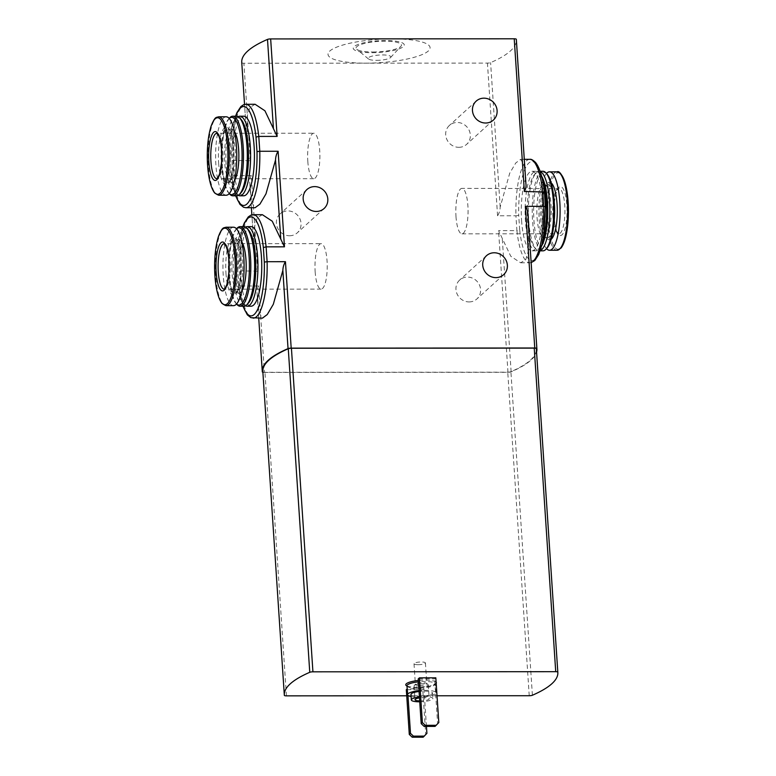 <?xml version="1.0" encoding="UTF-8"?>
<svg xmlns="http://www.w3.org/2000/svg" width="776" height="776" viewBox="0 0 776 776"><rect width="100%" height="100%" fill="white"/><g stroke="black" fill="none" stroke-linecap="round" stroke-linejoin="round"><path stroke-width="0.58" stroke-dasharray="3.88 2.91" d="M255.081 104.294L249.95 107.389L247.156 116.352L247.709 151.96C247.719 155.268 248.601 158.188 250.347 160.71L230.356 160.448M262.385 214.7L257.273 217.823L254.489 226.796L255.042 262.385C255.052 265.683 255.935 268.603 257.69 271.144L251.337 175.57L232.994 175.58L231.394 174.872L230.424 160.351A49.451 13.328 -90 0 1 235.768 116.216M251.337 175.57C249.911 177.927 249.397 180.527 249.794 183.369L251.657 202.429L255.129 207.687M243.683 116.206A39.789 10.728 -90 0 0 233.285 165.453A39.789 10.728 -90 0 0 243.722 195.785M257.69 271.144L237.689 270.882L242.878 226.641M262.88 372.286A2.842 0.65 176.2 0 0 264.412 372.431L258.67 285.995L240.327 286.005L238.727 285.306L237.757 270.775A49.451 13.328 -90 0 1 243.101 226.641M258.67 285.995C257.244 288.381 256.73 290.981 257.128 293.794L259 312.864L262.443 318.15M251.017 226.641A39.789 10.728 -90 0 0 240.618 275.878A39.789 10.728 -90 0 0 251.055 306.219M289.545 235.758A12.785 11.96 47.8 0 0 297.315 232.81A12.785 11.96 47.8 0 0 299.992 219.055A12.785 11.96 47.8 0 0 287.896 210.917A12.785 11.96 47.8 0 0 280.126 213.866A12.785 11.96 47.8 0 0 277.439 227.62A12.785 11.96 47.8 0 0 289.545 235.758M241.743 62.303A170.526 38.984 176.2 0 0 241.782 62.759A2.842 0.65 176.2 0 0 243.877 63.234L487.444 63.108A2.842 0.65 176.2 0 0 490.597 62.623A170.526 38.984 176.2 0 0 516.36 39.731M545.353 206.61L545.276 206.717A49.451 13.328 -90 0 1 535.188 259.097A49.451 13.328 -90 0 1 519.687 229.939L516.913 230.647L515.933 215.786L497.581 215.796C499.201 213.274 500.064 210.354 500.19 207.037L509.725 173.203L515.768 162.96L520.599 159.342L524.043 164.628L525.633 179.353M531.162 262.637L529.843 262.792A51.73 13.949 -90 0 1 516.913 230.647L498.57 230.656L510.802 256.303L520.657 262.792L525.75 259.65L528.524 250.677L528.359 220.365M264.412 372.431L507.979 372.305A2.842 0.65 176.2 0 0 511.132 371.82A170.526 38.984 176.2 0 0 536.555 352.081M458.829 147.324A12.785 11.96 47.8 0 0 466.599 144.375A12.785 11.96 47.8 0 0 469.286 130.62A12.785 11.96 47.8 0 0 457.18 122.482A12.785 11.96 47.8 0 0 449.411 125.431A12.785 11.96 47.8 0 0 446.733 139.185A12.785 11.96 47.8 0 0 458.829 147.324M469.102 301.922A12.785 11.96 47.8 0 0 476.871 298.973A12.785 11.96 47.8 0 0 479.549 285.219A12.785 11.96 47.8 0 0 467.453 277.08A12.785 11.96 47.8 0 0 459.683 280.029A12.785 11.96 47.8 0 0 456.996 293.784A12.785 11.96 47.8 0 0 469.102 301.922M529.785 159.342A51.73 13.949 -90 0 0 515.933 215.786L518.727 215.418A49.451 13.328 -90 0 1 528.815 163.028A49.451 13.328 -90 0 1 544.315 192.186L545.276 206.717M392.443 38.868A51.158 11.698 176.2 0 0 329.79 51.041A51.158 11.698 176.2 0 0 365.661 63.166A51.158 11.698 176.2 0 0 428.313 50.993A51.158 11.698 176.2 0 0 392.443 38.868M262.831 371.5A170.526 38.984 176.2 0 0 262.851 371.82A2.842 0.65 176.2 0 0 264.946 372.296L507.747 372.17A2.842 0.65 176.2 0 0 510.899 371.685A170.526 38.984 176.2 0 0 536.352 348.928M406.721 695.791L437.024 695.771M426.441 726.394L423.929 688.632L407.177 688.942M423.929 688.632L422.745 689.709L406.323 689.718M435.831 677.826L434.647 678.903L418.225 678.913M372.063 52.681A25.579 5.849 176.2 0 0 403.433 43.553A25.579 5.849 176.2 0 0 360.772 43.572A25.579 5.849 176.2 0 0 372.063 52.681M372.81 52.002A22.737 5.199 176.2 0 0 400.891 46.356A22.737 5.199 176.2 0 0 378.416 41.409A22.737 5.199 176.2 0 0 356.785 49.286A22.737 5.199 176.2 0 0 372.81 52.002M411.105 696.538A14.21 3.249 176.2 0 0 418.022 697.09A14.21 3.249 176.2 0 0 435.918 692.764A14.21 3.249 176.2 0 0 419.001 690.688M410.96 694.423A10.796 2.473 176.2 0 0 418.914 696.276A10.796 2.473 176.2 0 0 432.513 692.997A10.796 2.473 176.2 0 0 419.059 691.484M419.748 701.795A10.796 2.473 176.2 0 0 432.882 698.516A10.796 2.473 176.2 0 0 419.428 697.003M419.69 700.912A7.1 1.62 176.2 0 0 420.243 700.922A7.1 1.62 176.2 0 0 429.196 698.759A7.1 1.62 176.2 0 0 419.486 697.886M418.225 664.702A5.723 1.31 176.2 0 0 425.432 662.966A5.723 1.31 176.2 0 0 419.632 662.035A5.723 1.31 176.2 0 0 414.015 663.722A5.723 1.31 176.2 0 0 418.225 664.702M419.603 685.441A5.723 1.31 176.2 0 0 426.81 683.705A5.723 1.31 176.2 0 0 426.625 683.404A5.723 1.31 176.2 0 0 421.009 682.783A5.723 1.31 176.2 0 0 415.529 684.141A5.723 1.31 176.2 0 0 415.393 684.461A5.723 1.31 176.2 0 0 419.603 685.441M419.331 687.119A7.1 1.62 176.2 0 0 428.274 684.956A7.1 1.62 176.2 0 0 428.051 684.587A7.1 1.62 176.2 0 0 421.077 683.811A7.1 1.62 176.2 0 0 414.268 685.509A7.1 1.62 176.2 0 0 414.103 685.897A7.1 1.62 176.2 0 0 419.331 687.119M438.809 722.553L437.615 723.63L434.647 678.903M435.064 726.394L437.615 723.63M426.907 733.349L425.714 734.435L422.745 689.709M407.516 688.642L407.953 695.345M423.162 737.19L425.714 734.435M376.515 60.344A11.368 2.6 176.2 0 0 390.561 57.521A11.368 2.6 176.2 0 0 379.319 55.047A11.368 2.6 176.2 0 0 368.503 58.986A11.368 2.6 176.2 0 0 376.515 60.344M521.588 220.51A39.789 10.728 -90 0 0 532.026 250.852A39.789 10.728 -90 0 0 542.725 211.053A39.789 10.728 -90 0 0 531.977 171.273A39.789 10.728 -90 0 0 525.614 179.062A39.789 10.728 -90 0 0 521.588 220.51M231.326 175.066L231.394 174.872A49.451 13.328 -90 0 0 235.807 195.794M242.917 306.219L238.727 285.306A49.451 13.328 -90 0 0 243.14 306.219M554.064 216.853A24.444 6.586 -90 0 0 565.025 228.707A24.444 6.586 -90 0 0 562.299 187.579A24.444 6.586 -90 0 0 554.064 216.853M546.488 173.455A39.217 10.573 -90 0 0 539.252 220.374A39.217 10.573 -90 0 0 546.527 248.65M537.05 217.406A26.714 7.197 -90 0 0 544.054 237.776A26.714 7.197 -90 0 0 551.241 211.053A26.714 7.197 -90 0 0 544.034 184.339A26.714 7.197 -90 0 0 537.05 217.406M546.944 173.95A38.654 10.418 -90 0 0 533.927 220.239A38.654 10.418 -90 0 0 546.983 248.165M542.928 171.263A39.789 10.728 -90 0 0 532.53 220.51A39.789 10.728 -90 0 0 542.967 250.842M540.193 171.477A39.789 10.728 -90 0 0 539.097 171.273A39.789 10.728 -90 0 0 536.09 172.864A39.789 10.728 -90 0 0 528.698 220.51A39.789 10.728 -90 0 0 536.138 249.261A39.789 10.728 -90 0 0 539.136 250.852A39.789 10.728 -90 0 0 540.232 250.638M541.609 176.23A38.082 10.263 -90 0 0 540.329 174.493A38.082 10.263 -90 0 0 534.586 174.503A38.082 10.263 -90 0 0 527.505 220.103A38.082 10.263 -90 0 0 534.625 247.622A38.082 10.263 -90 0 0 540.368 247.622A38.082 10.263 -90 0 0 541.648 245.885M542.453 179.789A39.789 10.728 -90 0 0 538.816 172.864A39.789 10.728 -90 0 0 535.809 171.273A39.789 10.728 -90 0 0 525.42 220.51A39.789 10.728 -90 0 0 535.857 250.852A39.789 10.728 -90 0 0 538.854 249.261A39.789 10.728 -90 0 0 542.482 242.325M238.213 116.681A39.789 10.728 -90 0 0 236.845 117.806A39.789 10.728 -90 0 0 229.453 165.453A39.789 10.728 -90 0 0 236.893 194.204A39.789 10.728 -90 0 0 238.251 195.319M241.084 119.436A38.082 10.263 -90 0 0 235.332 119.446A38.082 10.263 -90 0 0 228.26 165.046A38.082 10.263 -90 0 0 235.37 192.564A38.082 10.263 -90 0 0 241.123 192.564M236.564 116.216A39.789 10.728 -90 0 0 226.175 165.453A39.789 10.728 -90 0 0 236.612 195.794M229.735 117.806A39.789 10.728 -90 0 0 222.343 165.453A39.789 10.728 -90 0 0 229.774 194.204M229.201 118.437A38.654 10.418 -90 0 0 228.726 118.903A38.654 10.418 -90 0 0 221.548 165.191A38.654 10.418 -90 0 0 228.765 193.117A38.654 10.418 -90 0 0 229.24 193.583M234.381 131.29A26.714 7.197 -90 0 0 231.646 129.291A26.714 7.197 -90 0 0 224.671 162.349A26.714 7.197 -90 0 0 231.675 182.719A26.714 7.197 -90 0 0 234.41 180.711M226.165 116.788A39.217 10.573 -90 0 0 215.922 165.327A39.217 10.573 -90 0 0 226.204 195.232M245.546 227.116A39.789 10.728 -90 0 0 244.178 228.231A39.789 10.728 -90 0 0 236.787 275.878A39.789 10.728 -90 0 0 244.227 304.629A39.789 10.728 -90 0 0 245.585 305.754M248.417 229.871A38.082 10.263 -90 0 0 242.675 229.871A38.082 10.263 -90 0 0 235.594 275.48A38.082 10.263 -90 0 0 242.713 302.989A38.082 10.263 -90 0 0 248.456 302.989M243.897 226.641A39.789 10.728 -90 0 0 233.508 275.887A39.789 10.728 -90 0 0 243.945 306.219M237.068 228.241A39.789 10.728 -90 0 0 229.677 275.887A39.789 10.728 -90 0 0 237.107 304.638M236.534 228.862A38.654 10.418 -90 0 0 236.059 229.327A38.654 10.418 -90 0 0 228.881 275.616A38.654 10.418 -90 0 0 236.098 303.542A38.654 10.418 -90 0 0 236.573 304.008M241.724 241.724A26.714 7.197 -90 0 0 238.979 239.716A26.714 7.197 -90 0 0 232.005 272.783A26.714 7.197 -90 0 0 239.008 293.153A26.714 7.197 -90 0 0 241.743 291.145M233.498 227.213A39.217 10.573 -90 0 0 223.255 275.752A39.217 10.573 -90 0 0 233.547 305.657M455.987 216.504A22.737 6.13 -90 0 0 461.953 233.838A22.737 6.13 -90 0 0 468.064 211.101A22.737 6.13 -90 0 0 461.924 188.364A22.737 6.13 -90 0 0 455.987 216.504M307.81 161.359A22.737 6.13 -90 0 0 313.776 178.703A22.737 6.13 -90 0 0 319.896 155.957A22.737 6.13 -90 0 0 313.756 133.23A22.737 6.13 -90 0 0 307.81 161.359M315.153 271.794A22.737 6.13 -90 0 0 321.109 289.128A22.737 6.13 -90 0 0 327.23 266.391A22.737 6.13 -90 0 0 321.089 243.654A22.737 6.13 -90 0 0 315.153 271.794M245.866 104.275A51.73 13.949 -90 0 0 232.005 160.719L232.994 175.58A51.73 13.949 -90 0 0 245.924 207.726M253.199 214.7A51.73 13.949 -90 0 0 239.347 271.154L240.327 286.005A51.73 13.949 -90 0 0 253.257 318.15M250.347 160.71L243.877 63.234M497.581 215.796L487.444 63.108M507.979 372.305L498.57 230.656M262.327 371.956L257.128 293.794M255.042 262.385L249.794 183.369M247.709 151.96L241.782 62.759M520.657 262.792L529.843 262.792A51.73 13.949 -90 0 0 531.162 262.56M500.19 207.037L490.597 62.623M511.132 371.82L502.276 238.445M532.394 695.238L510.899 371.685M529.232 695.723L507.747 372.17M286.441 695.849L264.946 372.296M284.346 695.374L262.851 371.82M406.983 686.033A15.345 3.511 176.2 0 0 417.061 687.42A15.345 3.511 176.2 0 0 436.199 683.375M436.122 682.172A15.345 3.511 176.2 0 0 418.332 680.484M406.973 685.819A14.21 3.249 176.2 0 0 417.43 688.254A14.21 3.249 176.2 0 0 435.326 683.937A14.21 3.249 176.2 0 0 418.419 681.852M519.687 229.939L518.727 215.418M560.01 173.436A38.286 10.321 -90 0 0 548.098 220.141A38.286 10.321 -90 0 0 560.049 248.66M557.013 171.826A39.217 10.573 -90 0 0 546.77 220.365A39.217 10.573 -90 0 0 557.061 250.27M551.164 182.864A28.848 7.779 -90 0 0 541.968 217.911A28.848 7.779 -90 0 0 551.193 239.241M554.035 200.169A26.714 7.197 -90 0 0 547.449 184.339A26.714 7.197 -90 0 0 540.474 217.396A26.714 7.197 -90 0 0 547.478 237.766A26.714 7.197 -90 0 0 554.045 221.936M221.247 162.359A26.714 7.197 -90 0 0 228.251 182.719A26.714 7.197 -90 0 0 235.438 156.005A26.714 7.197 -90 0 0 228.222 129.291A26.714 7.197 -90 0 0 221.247 162.359M218.638 162.863A28.848 7.779 -90 0 0 231.578 176.85A28.848 7.779 -90 0 0 228.348 128.312A28.848 7.779 -90 0 0 218.638 162.863M218.648 116.788A39.217 10.573 -90 0 0 208.404 165.327A39.217 10.573 -90 0 0 218.686 195.232M228.581 272.783A26.714 7.197 -90 0 0 235.584 293.153A26.714 7.197 -90 0 0 242.772 266.43A26.714 7.197 -90 0 0 235.564 239.716A26.714 7.197 -90 0 0 228.581 272.783M225.971 273.288A28.848 7.779 -90 0 0 238.911 287.275A28.848 7.779 -90 0 0 235.681 238.746A28.848 7.779 -90 0 0 225.971 273.288M225.981 227.222A39.217 10.573 -90 0 0 215.738 275.761A39.217 10.573 -90 0 0 226.02 305.666M552.871 216.446A22.737 6.13 -90 0 0 558.836 233.789A22.737 6.13 -90 0 0 564.947 211.043A22.737 6.13 -90 0 0 558.807 188.316A22.737 6.13 -90 0 0 552.871 216.446M313.776 178.703L216.892 178.752A22.737 6.13 -90 0 0 223.013 156.015A22.737 6.13 -90 0 0 216.873 133.278L313.756 133.23M321.109 289.128L224.225 289.176A22.737 6.13 -90 0 0 230.346 266.44A22.737 6.13 -90 0 0 224.206 243.703L321.089 243.654M235.584 195.794L231.316 175.075L230.346 160.457L235.545 116.216M258.738 318.15L257.409 298.139M254.683 257.128L251.88 214.855M251.405 207.726L250.076 187.714M247.35 146.703L244.537 104.421M524.304 159.342L520.599 159.342M435.918 692.764L435.346 683.821L430.098 686.003L417.129 687.381C407.303 687.109 406.866 685.635 407.099 685.848L406.944 685.712M432.513 692.997L432.882 698.516M414.015 663.722L415.393 684.461M425.432 662.966L426.81 683.705M415.529 684.141L414.268 685.509M426.625 683.404L428.051 684.587M414.103 685.897L415.014 699.7M428.274 684.956L429.196 698.759M390.561 57.521L400.891 46.356M368.503 58.986L356.785 49.286M476.192 101.123L449.411 125.431M493.381 120.067L466.599 144.375M486.465 255.721L459.683 280.029M503.653 274.665L476.871 298.973M306.898 189.557L280.126 213.866M324.096 208.501L297.315 232.81M238.649 285.5L237.679 270.882M544.054 237.776L547.478 237.766L546.071 236.185C545.421 235.322 543.093 230.782 542.046 217.765C540.736 203.584 544.296 187.171 545.994 186.007L547.449 184.339L544.034 184.339M540.125 171.273L539.097 171.273M540.164 250.852L539.136 250.852M534.625 247.622L536.138 249.261M534.586 174.503L536.09 172.864M540.329 174.493L538.816 172.864M540.368 247.622L538.854 249.261M535.809 171.273L531.977 171.273M535.857 250.852L532.026 250.852M235.37 192.564L236.893 194.204M235.332 119.446L236.845 117.806M228.765 193.117L229.221 193.602M228.726 118.903L229.182 118.408M231.646 129.291L228.222 129.291L230.482 132.589C233.207 139.069 234.236 149.593 233.566 164.163C231.675 181.293 229.172 181.429 228.639 182.476L231.675 182.719M242.713 302.989L244.227 304.629M242.675 229.871L244.178 228.231M236.098 303.542L236.554 304.037M236.059 229.327L236.515 228.842M238.979 239.716L235.564 239.716L237.815 243.014C240.541 249.494 241.569 260.018 240.899 274.588C239.522 285.151 238.232 290.787 237.049 291.485L235.584 293.153L239.008 293.153M461.953 233.838L558.836 233.789L557.517 232.325C555.829 229.298 554.695 224.109 554.122 216.746C552.813 203.923 556.547 188.694 558.39 188.578L461.924 188.364"/><path stroke-width="1.16" d="M255.129 207.687L259.911 204.136L265.964 193.893L275.519 160.021C275.645 156.713 276.508 153.793 278.118 151.262L259.776 151.271L258.786 136.421A51.73 13.949 -90 0 0 245.866 104.275L255.081 104.265L264.926 110.774L277.129 136.411L258.786 136.421L256.012 137.129A49.451 13.328 -90 0 0 235.768 116.216M238.251 195.319A39.789 10.728 -90 0 0 239.891 195.794L243.722 195.785A39.789 10.728 -90 0 0 254.431 155.995A39.789 10.728 -90 0 0 243.683 116.206L239.852 116.216A39.789 10.728 -90 0 0 238.213 116.681M242.917 306.219L247.321 314.843L250.91 317.675L262.443 318.15L267.254 314.542L273.307 304.299L282.852 270.455C282.968 267.148 283.841 264.228 285.452 261.696L267.109 261.706L266.12 246.846A51.73 13.949 -90 0 0 253.199 214.7L262.385 214.7L272.25 221.209L284.462 246.836L266.12 246.846L263.355 247.554A49.451 13.328 -90 0 0 243.101 226.641M245.585 305.754A39.789 10.728 -90 0 0 247.224 306.219L251.055 306.219A39.789 10.728 -90 0 0 261.764 266.42A39.789 10.728 -90 0 0 251.017 226.641L247.185 226.641A39.789 10.728 -90 0 0 245.546 227.116M314.668 186.609A12.785 11.96 -132.2 0 1 326.774 194.747A12.785 11.96 -132.2 0 1 324.096 208.501A12.785 11.96 -132.2 0 1 306.636 207.076A12.785 11.96 -132.2 0 1 306.898 189.557A12.785 11.96 -132.2 0 1 314.668 186.609M536.555 352.081A170.526 38.984 176.2 0 0 536.895 348.928A170.526 38.984 176.2 0 0 536.856 348.482A2.842 0.65 176.2 0 0 534.761 347.997L291.194 348.133A2.842 0.65 176.2 0 0 288.041 348.608A170.526 38.984 176.2 0 0 262.278 371.5A170.526 38.984 176.2 0 0 262.327 371.956A2.842 0.65 176.2 0 0 262.88 372.286M531.162 262.56A51.73 13.949 -90 0 0 543.695 206.338L525.352 206.348C527.108 208.88 527.99 211.79 527.99 215.107L536.895 348.928M544.383 191.992L524.363 191.497L514.226 38.8L270.659 38.926A2.842 0.65 176.2 0 0 267.507 39.411A170.526 38.984 176.2 0 0 241.743 62.303L244.537 104.421M483.962 98.174A12.785 11.96 -132.2 0 1 496.068 106.312A12.785 11.96 -132.2 0 1 493.381 120.067A12.785 11.96 -132.2 0 1 475.93 118.641A12.785 11.96 -132.2 0 1 476.192 101.123A12.785 11.96 -132.2 0 1 483.962 98.174M494.234 252.772A12.785 11.96 -132.2 0 1 506.33 260.911A12.785 11.96 -132.2 0 1 503.653 274.665A12.785 11.96 -132.2 0 1 486.193 273.239A12.785 11.96 -132.2 0 1 486.465 255.721A12.785 11.96 -132.2 0 1 494.234 252.772M525.905 183.699L516.312 39.275A170.526 38.984 176.2 0 1 516.36 39.731L525.905 183.699C526.312 186.531 525.798 189.131 524.363 191.497M516.312 39.275A2.842 0.65 176.2 0 0 514.226 38.8M437.024 695.771L529.232 695.723A2.842 0.65 176.2 0 0 532.394 695.238A170.526 38.984 176.2 0 0 557.837 672.491L536.352 348.928A170.526 38.984 176.2 0 0 536.323 348.618A2.842 0.65 176.2 0 0 534.227 348.133L291.427 348.259A2.842 0.65 176.2 0 0 288.274 348.744A170.526 38.984 176.2 0 0 262.831 371.5L284.317 695.053A170.526 38.984 176.2 0 0 284.346 695.374A2.842 0.65 176.2 0 0 286.441 695.849L406.721 695.791M557.837 672.491A170.526 38.984 176.2 0 0 557.808 672.171A2.842 0.65 176.2 0 0 555.723 671.686L312.922 671.822A2.842 0.65 176.2 0 0 309.76 672.307A170.526 38.984 176.2 0 0 284.317 695.053M407.177 688.942L406.323 689.718L409.291 734.445L412.211 737.2L423.162 737.19L426.907 733.349L426.441 726.394M435.831 677.826L419.418 677.836L418.225 678.913L421.193 723.639L424.113 726.394L435.064 726.394L438.809 722.553L435.831 677.826M419.001 690.688A14.21 3.249 176.2 0 0 407.555 694.656A14.21 3.249 176.2 0 0 411.105 696.538M419.059 691.484A10.796 2.473 176.2 0 0 410.96 694.423L411.329 699.952A10.796 2.473 176.2 0 0 419.282 701.795A10.796 2.473 176.2 0 0 419.748 701.795M419.428 697.003A10.796 2.473 176.2 0 0 411.329 699.952M419.486 697.886A7.1 1.62 176.2 0 0 415.014 699.7A7.1 1.62 176.2 0 0 419.69 700.912M419.418 677.836L422.386 722.563L421.193 723.639M422.386 722.563L425.306 725.317L424.113 726.394M425.306 725.317L436.248 725.308M407.953 695.345L410.485 733.359L409.291 734.445M410.485 733.359L413.404 736.123L412.211 737.2M413.404 736.123L424.346 736.114M544.393 191.982C542.802 177.956 539.912 168.179 535.712 162.65C533.16 160.089 531.191 158.983 529.785 159.342A51.73 13.949 -90 0 1 542.705 191.488L543.695 206.338L545.276 206.717M235.807 195.794A49.451 13.328 -90 0 0 250.25 199.122A49.451 13.328 -90 0 0 256.982 151.65L259.776 151.271A51.73 13.949 -90 0 1 245.924 207.726L255.129 207.716M243.14 306.219A49.451 13.328 -90 0 0 257.584 309.546A49.451 13.328 -90 0 0 264.315 262.075L267.109 261.706A51.73 13.949 -90 0 1 253.257 318.15M546.527 248.65A39.217 10.573 -90 0 0 549.534 250.27A39.217 10.573 -90 0 0 560.088 211.053A39.217 10.573 -90 0 0 549.495 171.835A39.217 10.573 -90 0 0 546.488 173.455M540.164 250.852L542.967 250.842A39.789 10.728 -90 0 0 545.974 249.251L546.983 248.165A38.654 10.418 -90 0 0 554.462 211.053A38.654 10.418 -90 0 0 546.944 173.95L545.935 172.854A39.789 10.728 -90 0 0 542.928 171.263L540.125 171.273M545.974 249.251A39.789 10.728 -90 0 0 553.676 211.053A39.789 10.728 -90 0 0 545.935 172.854M540.232 250.638A39.789 10.728 -90 0 0 549.845 211.053A39.789 10.728 -90 0 0 540.193 171.477M541.648 245.885A38.082 10.263 -90 0 0 547.74 211.053A38.082 10.263 -90 0 0 541.609 176.23M542.482 242.325A39.789 10.728 -90 0 0 542.453 179.789M239.891 195.794A39.789 10.728 -90 0 0 250.6 155.995A39.789 10.728 -90 0 0 239.852 116.216M229.221 193.602L229.774 194.204A39.789 10.728 -90 0 0 232.781 195.794L236.612 195.794A39.789 10.728 -90 0 0 239.609 194.204L241.123 192.564A38.082 10.263 -90 0 0 248.495 155.995A38.082 10.263 -90 0 0 241.084 119.436L239.571 117.806A39.789 10.728 -90 0 0 236.564 116.216L232.732 116.216A39.789 10.728 -90 0 0 229.735 117.806L229.182 118.408M239.609 194.204A39.789 10.728 -90 0 0 247.311 155.995A39.789 10.728 -90 0 0 239.571 117.806M232.781 195.794A39.789 10.728 -90 0 0 243.48 155.995A39.789 10.728 -90 0 0 232.732 116.216M229.24 193.583A38.654 10.418 -90 0 0 242.083 156.005A38.654 10.418 -90 0 0 229.201 118.437M234.41 180.711A26.714 7.197 -90 0 0 238.862 156.005A26.714 7.197 -90 0 0 234.381 131.29M218.686 195.232L226.204 195.232A39.217 10.573 -90 0 0 236.758 156.005A39.217 10.573 -90 0 0 226.165 116.788L218.648 116.788C215.961 117.797 215.311 116.002 211.169 125.896C207.9 136.43 206.707 149.516 207.561 165.133C208.56 178.752 210.926 188.044 214.671 193.001L218.686 195.232A39.217 10.573 -90 0 0 229.24 156.005A39.217 10.573 -90 0 0 218.648 116.788M208.841 161.825A24.444 6.586 -90 0 0 219.802 173.669A24.444 6.586 -90 0 0 217.076 132.55A24.444 6.586 -90 0 0 208.841 161.825M247.224 306.219A39.789 10.728 -90 0 0 257.933 266.42A39.789 10.728 -90 0 0 247.185 226.641M236.554 304.037L237.107 304.638A39.789 10.728 -90 0 0 240.114 306.219L243.945 306.219A39.789 10.728 -90 0 0 246.943 304.629L248.456 302.989A38.082 10.263 -90 0 0 255.828 266.43A38.082 10.263 -90 0 0 248.417 229.871L246.904 228.231A39.789 10.728 -90 0 0 243.897 226.641L240.065 226.641A39.789 10.728 -90 0 0 237.068 228.241L236.515 228.842M246.943 304.629A39.789 10.728 -90 0 0 254.644 266.43A39.789 10.728 -90 0 0 246.904 228.231M240.114 306.219A39.789 10.728 -90 0 0 250.813 266.43A39.789 10.728 -90 0 0 240.065 226.641M236.573 304.008A38.654 10.418 -90 0 0 249.416 266.43A38.654 10.418 -90 0 0 236.534 228.862M241.743 291.145A26.714 7.197 -90 0 0 246.196 266.43A26.714 7.197 -90 0 0 241.724 241.724M226.02 305.666L233.547 305.657A39.217 10.573 -90 0 0 244.091 266.43A39.217 10.573 -90 0 0 233.498 227.213L225.981 227.222C223.294 228.222 222.644 226.437 218.502 236.321C215.243 246.855 214.04 259.941 214.904 275.567C215.893 289.186 218.26 298.469 222.004 303.426L226.02 305.666A39.217 10.573 -90 0 0 236.573 266.44A39.217 10.573 -90 0 0 225.981 227.222M216.174 272.25A24.444 6.586 -90 0 0 227.135 284.103A24.444 6.586 -90 0 0 224.409 242.975A24.444 6.586 -90 0 0 216.174 272.25M256.982 151.65L256.012 137.129M264.315 262.075L263.355 247.554M291.194 348.133L285.452 261.696M534.761 347.997L525.352 206.348M277.129 136.411L270.659 38.926M284.462 246.836L278.118 151.262M288.041 348.608L282.852 270.455M280.767 239.047L275.519 160.021M273.433 128.612L267.507 39.411M536.856 348.482L527.99 215.107M555.723 671.686L534.227 348.133M557.808 672.171L536.323 348.618M309.76 672.307L288.274 348.744M312.922 671.822L291.427 348.259M436.199 683.375A15.345 3.511 176.2 0 0 436.122 682.172M418.332 680.484A15.345 3.511 176.2 0 0 406.983 686.033M418.419 681.852A14.21 3.249 176.2 0 0 406.973 685.819L406.973 685.741M560.049 248.66A38.286 10.321 -90 0 0 568.439 211.043A38.286 10.321 -90 0 0 560.01 173.436M557.013 171.826C558.933 170.681 561.417 173.679 564.472 180.837C568.003 192.273 569.157 206.309 567.935 222.925C566.81 235.167 564.521 243.538 561.077 248.029L557.061 250.27A39.217 10.573 -90 0 0 567.615 211.043A39.217 10.573 -90 0 0 557.013 171.826L549.495 171.835M551.193 239.241A28.848 7.779 -90 0 0 557.294 211.053A28.848 7.779 -90 0 0 551.164 182.864M554.045 221.936A26.714 7.197 -90 0 0 554.035 200.169M207.57 165.104A38.286 10.321 -90 0 0 224.739 183.669A38.286 10.321 -90 0 0 220.462 119.261A38.286 10.321 -90 0 0 207.57 165.104M214.904 275.538A38.286 10.321 -90 0 0 232.072 294.094A38.286 10.321 -90 0 0 227.795 229.696A38.286 10.321 -90 0 0 214.904 275.538M210.926 161.418A22.737 6.13 -90 0 0 216.892 178.752C217.571 176.889 215.379 183.02 219.579 173.979L221.49 162.931C222.188 151.63 221.305 142.706 218.871 136.13L216.873 133.278A22.737 6.13 -90 0 0 210.926 161.418M218.269 271.842A22.737 6.13 -90 0 0 224.225 289.176C224.904 287.314 222.712 293.454 226.912 284.414L228.833 273.356C229.521 262.065 228.648 253.131 226.204 246.564L224.206 243.703A22.737 6.13 -90 0 0 218.269 271.842M235.545 116.216L237 112.52L240.89 106.545L243.528 104.75L245.866 104.275M242.878 226.641L244.333 222.954L248.223 216.97L250.861 215.175L253.199 214.7M262.278 371.5L258.738 318.15M251.88 214.855L251.405 207.726M529.785 159.342L524.304 159.342M406.973 685.819L407.555 694.656M544.393 191.992L545.363 206.61L544.248 231.529L541.813 245.235L538.699 254.538L534.809 260.513L531.162 262.637M235.584 195.794L239.988 204.418L243.577 207.25L245.924 207.726M557.061 250.27L549.534 250.27"/></g></svg>
